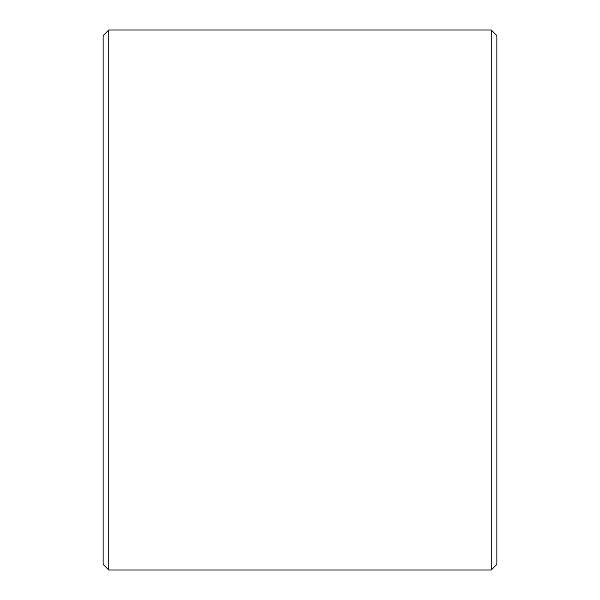 <?xml version="1.0" encoding="UTF-8"?>
<svg xmlns="http://www.w3.org/2000/svg" width="600" height="600" viewBox="0 0 600 600"><rect width="100%" height="100%" fill="white"/><g stroke="black" fill="none" stroke-linecap="round" stroke-linejoin="round"><path stroke-width="0.9" d="M103.125 564.375L103.125 35.625L108.75 30L108.75 570L103.125 564.375M491.25 30L496.875 35.625L496.875 564.375L491.25 570L491.25 30L108.75 30M491.25 570L108.75 570"/></g></svg>
